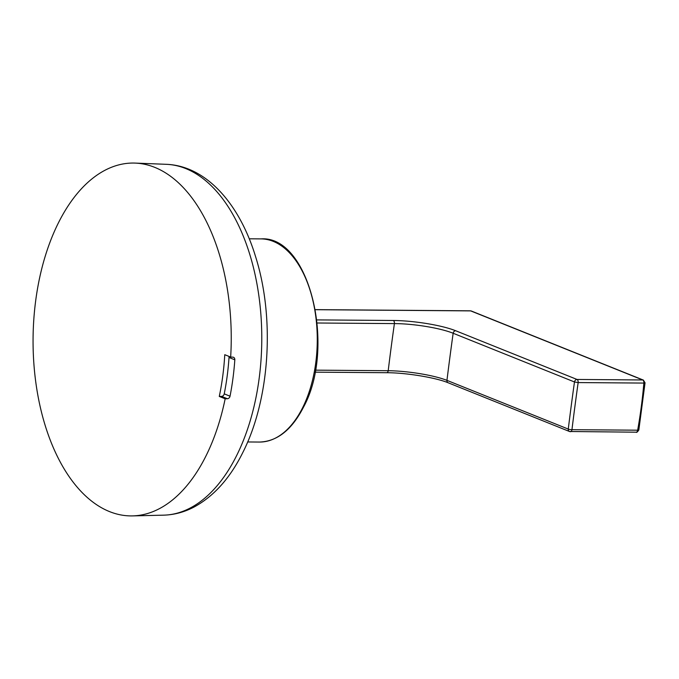 <?xml version="1.0" encoding="UTF-8"?>
<svg xmlns="http://www.w3.org/2000/svg" width="679" height="679" viewBox="0 0 679 679"><rect width="100%" height="100%" fill="white"/><g stroke="black" fill="none" stroke-linecap="round" stroke-linejoin="round"><path stroke-width="1.02" d="M205.949 455.999A176.43 99.092 90.4 0 1 132.558 515.896A176.43 99.092 90.4 0 1 41.759 413.265A176.43 99.092 90.4 0 1 58.36 222.975A176.43 99.092 90.4 0 1 135.274 163.096A176.43 99.092 90.4 0 1 230.665 357.069L232.889 357.146A2.674 2.164 -79 0 1 233.483 357.273A2.674 2.164 -79 0 1 234.824 359.819A176.37 99.049 90.4 0 1 230.037 396.197A2.674 2.062 120.7 0 1 227.414 398.734L225.165 398.794A176.447 99.092 90.4 0 1 205.949 455.999M230.665 357.069L224.766 354.701A165.744 93.082 -89.6 0 1 219.275 396.434L225.165 398.794M228.891 356.356A2.682 2.215 -79.4 0 1 229.018 357.485A165.744 93.082 90.4 0 1 224.231 393.862L230.037 396.197M219.275 396.434L221.558 396.383A2.682 2.105 122.3 0 0 224.231 393.862M315.311 370.148L388.201 370.709A514.538 103.454 -80.4 0 1 394.406 323.594A42.735 7.741 -172.5 0 1 453.148 333.253L574.476 381.971L578.152 382.574L643.862 383.075A530.358 513.46 53.1 0 1 637.657 430.189A2.674 0.501 10.1 0 0 638.837 429.985L645.05 382.803L643.378 380.096A2.674 2.156 -68.1 0 1 643.454 380.121M314.937 372.16L386.733 372.712A2.674 1.502 90.4 0 0 388.201 370.709A42.735 7.486 -172.5 0 1 446.943 380.367A514.546 75.742 -81 0 1 453.148 333.253A2.674 2.156 111.9 0 1 455.685 330.749L577.023 379.459L642.733 379.968L470.683 310.889L315.429 309.692M386.733 372.712C406.093 372.703 435.977 377.651 448.165 382.778A2.674 2.164 111.9 0 1 446.943 380.367L568.272 429.077A530.358 93.312 -80.6 0 1 574.476 381.971A2.674 2.156 111.9 0 1 577.023 379.459A2.674 1.502 90.4 0 1 578.152 382.574A530.358 91.478 -80.7 0 0 571.947 429.688A2.674 1.502 90.4 0 1 570.479 431.691A2.674 1.502 90.4 0 1 570.47 431.691A2.674 1.502 90.4 0 1 570.156 431.623A2.674 2.156 111.9 0 1 569.503 431.496L636.189 432.192A2.674 1.502 90.4 0 1 636.181 432.192C636.571 432.761 637.454 432.022 638.837 429.985M163.639 515.157C174.13 514.86 184.238 512.17 193.965 507.086C213.792 496.324 230.037 478.203 242.7 452.732C269.767 399.71 275.054 318.791 255.822 257.417C239.848 204.107 206.306 165.829 166.338 164.318A175.454 98.54 90.4 0 1 253.836 269.198A175.454 98.54 90.4 0 1 236.623 455.592A175.454 98.54 90.4 0 1 163.639 515.157L132.558 515.904M229.018 357.485L234.824 359.819M221.558 396.383L227.414 398.734M470.36 310.821L471.328 311.016A2.674 2.156 -68.1 0 0 470.683 310.889A2.674 1.502 -89.6 0 0 470.36 310.821L315.421 309.632M316.889 319.902L393.277 320.488A45.408 8.089 -172.5 0 1 455.685 330.749M317.212 323L394.406 323.594A2.674 1.502 90.4 0 0 393.277 320.488M471.336 311.016L643.386 380.096A2.674 2.156 -68.1 0 0 642.733 379.968A2.674 1.502 90.4 0 1 643.862 383.075A2.674 0.458 4.9 0 0 645.05 382.803M448.174 382.778L569.503 431.496A2.674 2.156 111.9 0 1 568.272 429.077A2.674 0.594 7 0 0 571.947 429.688L637.657 430.189A2.674 1.502 90.4 0 1 636.189 432.192M249.227 238.804L260.999 238.889A101.587 57.053 90.4 0 1 312.467 298.811A101.587 57.053 90.4 0 1 302.707 407.553A101.587 57.053 90.4 0 1 259.437 442.054L247.665 441.961M166.338 164.318L135.282 163.096M260.999 238.889C309.251 235.367 336.428 347.292 303.471 407.213C291.809 429.892 277.125 441.503 259.437 442.054"/></g></svg>
